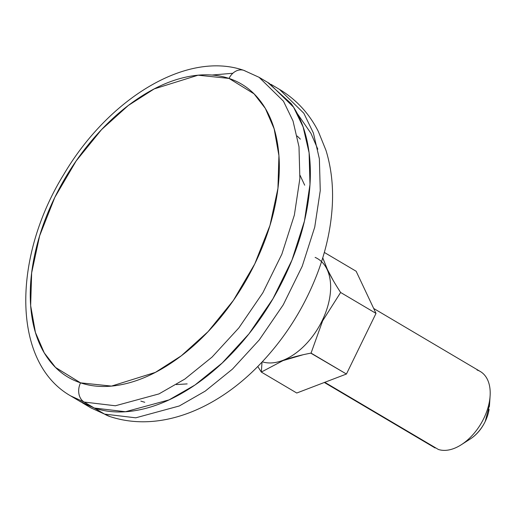 <?xml version="1.0" encoding="UTF-8"?>
<svg xmlns="http://www.w3.org/2000/svg" width="516" height="516" viewBox="0 0 516 516"><rect width="100%" height="100%" fill="white"/><g stroke="black" fill="none" stroke-linecap="round" stroke-linejoin="round"><path stroke-width="0.77" d="M477.081 370.03A44.415 27.103 120.6 0 1 489.639 400.19A44.415 27.103 120.6 0 1 465.651 441.593A44.415 27.103 120.6 0 1 438.348 449.449L324.783 382.304L438.348 449.449A44.415 27.103 -59.4 0 0 481.809 422.217A44.415 27.103 -59.4 0 0 481.731 372.442M473.108 436.942A29.612 18.066 -59.4 0 0 489.097 409.343M262.315 361.806A58.74 35.843 -59.4 0 0 317.372 329.35A58.74 35.843 -59.4 0 0 323.442 263.67M315.121 257.394A58.74 35.843 120.6 0 1 324.093 316.469A58.74 35.843 120.6 0 1 269.971 362.961M262.031 362.109L261.322 372.068L283.032 360.6C290.811 357.653 300.151 355.156 311.051 353.105L322.629 320.855L340.625 292.475C334.903 283.697 330.472 275.983 327.338 269.346L322.726 257.871M257.794 366.495L261.322 372.068L261.754 365.992M302.989 354.776L283.032 360.6L261.322 372.068L296.758 393.018L261.322 372.068L257.787 366.502M340.625 292.475L376.009 313.393L346.436 374.029L376.009 313.393L340.625 292.475L322.629 320.855L311.051 353.105L346.436 374.029L296.758 393.018L346.436 374.029L310.8 353.157M322.745 257.806L327.338 269.346L333.142 280.33M376.009 313.393L356.143 271.248L324.325 252.434L356.143 271.248L376.009 313.393M469.728 439.342L470.979 438.523C476.894 434.485 481.634 428.809 485.201 421.501L489.49 405.176M270.952 84.327L279.459 89.358L303.84 113.243L313.393 133.018L319.378 158.851L320.255 190.597L314.734 227.124L302.234 266.217L283.226 304.853L259.232 339.941L232.471 369.101L205.226 391.115L179.336 405.963L135.76 417.818L104.58 414.109A44.415 34.888 108.4 0 0 110.108 416.612A44.415 34.888 -71.6 0 1 104.58 414.109L135.76 417.818L179.336 405.963L205.226 391.115L232.471 369.101L259.232 339.941L283.226 304.853L302.234 266.217L314.734 227.124L320.255 190.597L319.378 158.851L313.393 133.018L303.84 113.243L279.459 89.358C296.352 99.575 309.323 113.643 318.366 131.541L326.009 150.446C331.356 167.958 333.433 186.579 332.246 206.31C330.911 228.285 326.054 250.408 317.669 272.693C303.924 308.691 283.742 340.179 257.129 367.16C214.92 409.788 159.186 432.801 109.914 416.547L91.087 407.969L104.58 414.109L94.293 408.033L104.58 414.109L91.087 407.969L82.36 402.815M269.178 83.276L293.559 107.167L303.111 126.942L309.097 152.768L309.974 184.515L304.453 221.048L291.953 260.135L272.945 298.77L248.951 333.865L222.19 363.019L194.945 385.039L169.055 399.887L125.478 411.736L94.293 408.033C108.702 412.826 124.614 413.245 142.023 409.285C159.431 405.318 177.014 397.275 194.764 385.155C212.521 373.036 229.098 357.762 244.5 339.328C259.903 320.894 272.951 300.705 283.652 278.769C294.352 256.826 301.886 234.806 306.259 212.702C310.632 190.591 311.509 170.087 308.884 151.182C306.259 132.277 300.338 116.41 291.121 103.581L267.617 82.354L291.121 103.581C300.338 116.41 306.259 132.277 308.884 151.182C311.509 170.087 310.632 190.591 306.259 212.702C301.886 234.806 294.352 256.826 283.652 278.769C272.951 300.705 259.903 320.894 244.5 339.328C229.098 357.762 212.521 373.036 194.764 385.155C177.014 397.275 159.431 405.318 142.023 409.285C124.614 413.245 108.702 412.826 94.293 408.033L80.799 401.893L94.293 408.033L125.478 411.736L169.055 399.887L194.945 385.039L222.19 363.019L248.951 333.865L272.945 298.77L291.953 260.135L304.453 221.048L309.974 184.515L309.097 152.768L303.111 126.942L293.559 107.167L269.178 83.276L259.077 77.31L283.458 101.194L293.017 120.97L298.996 146.796L299.873 178.542L294.359 215.075L281.859 254.169L262.844 292.804L238.856 327.892L212.095 357.053L184.844 379.067L158.96 393.914L115.378 405.77L84.198 402.061L94.293 408.033L84.198 402.061L115.378 405.77L158.96 393.914L184.844 379.067L212.095 357.053L238.856 327.892L262.844 292.804L281.859 254.169L294.359 215.075L299.873 178.542L298.996 146.796L293.017 120.97L283.458 101.194L259.077 77.31L243.804 70.357C186.379 50.323 108.128 99.149 63.758 174.466C12.578 257.226 11.423 362.238 70.705 395.92L84.198 402.061A14.803 11.629 -71.6 0 1 80.554 382.853A14.803 11.629 108.4 0 0 84.198 402.061L70.705 395.92L80.799 401.893M79.025 400.842L94.293 408.033L79.025 400.842M300.344 139.133L297.197 136.037L300.344 139.133M176.324 384.588L187.153 383.904M304.692 185.186L300.048 175.311M140.829 401.119L144.764 402.28M243.668 70.311A14.803 11.629 108.4 0 0 229.033 78.432A14.803 11.629 -71.6 0 1 243.668 70.311A14.803 11.629 -71.6 0 1 245.584 71.169L259.077 77.31M229.033 78.432L254.053 93.841L265.334 108.412L274.164 128.852L278.93 155.639L277.937 188.385L269.965 225.44L254.762 263.934L233.413 300.377L208.064 331.646L181.297 355.808L155.387 372.384L111.514 386.091L80.554 382.853C93.815 387.271 108.45 387.651 124.466 384.007C140.481 380.363 156.651 372.965 172.989 361.813C189.327 350.661 204.575 336.606 218.745 319.649C232.916 302.686 244.919 284.116 254.762 263.934C264.611 243.745 271.539 223.486 275.563 203.149C279.588 182.812 280.388 163.946 277.976 146.557C275.563 129.161 270.12 114.565 261.638 102.761C253.156 90.958 242.288 82.85 229.033 78.432C215.772 74.02 201.137 73.64 185.121 77.284C169.106 80.928 152.936 88.326 136.598 99.478C120.26 110.63 105.012 124.685 90.842 141.642C76.678 158.599 64.668 177.175 54.825 197.357C44.982 217.539 38.049 237.805 34.024 258.142C29.999 278.479 29.199 297.345 31.611 314.734C34.024 332.13 39.468 346.726 47.949 358.53C56.431 370.333 67.299 378.441 80.554 382.853L55.535 367.444L44.253 352.88L35.423 332.439L30.657 305.646L31.65 272.9L39.629 235.851L54.825 197.357L76.174 160.915L101.523 129.645L128.291 105.483L154.2 88.907L198.073 75.201L229.033 78.432M232.858 73.259L212.024 75.039M480.319 371.507L373.681 308.458M470.179 439.052L461.259 444.753M489.407 406.531L490.103 395.972M435.111 447.972L324.332 382.479M297.319 113.578L310.967 133.354L317.798 149.176"/></g></svg>

